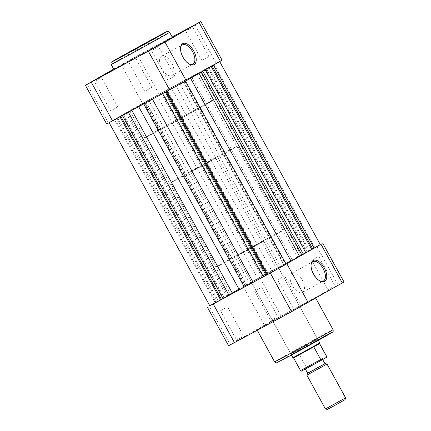 <?xml version="1.0" encoding="UTF-8"?>
<svg xmlns="http://www.w3.org/2000/svg" width="431" height="431" viewBox="0 0 431 431"><rect width="100%" height="100%" fill="white"/><g stroke="black" fill="none" stroke-linecap="round" stroke-linejoin="round"><path stroke-width="0.32" stroke-dasharray="2.15 1.62" d="M187.399 30.078L192.738 27.099L187.399 30.078M153.264 49.619L158.603 46.645L153.264 49.619M133.885 57.84L127.274 61.525L133.885 57.84M130.297 61.003L135.63 58.023L130.297 61.003M96.156 80.543L101.495 77.569L96.156 80.543M180.53 48.051A10.969 5.684 61.6 0 0 180.47 48.487A10.969 5.684 61.6 0 0 188.783 63.842A10.969 5.684 61.6 0 0 189.187 64.036M161.458 56.235A10.969 5.684 61.6 0 0 161.776 68.615A10.969 5.684 61.6 0 0 171.969 75.5A10.969 5.684 61.6 0 0 172.028 75.463A10.969 5.684 61.6 0 0 171.71 63.088A10.969 5.684 61.6 0 0 161.517 56.202A10.969 5.684 61.6 0 0 161.458 56.235M169.426 79.018L174.765 76.045L169.426 79.018M203.567 59.478L208.9 56.499L203.567 59.478M146.459 90.402L151.798 87.423L146.459 90.402M112.319 109.943L117.658 106.969L112.319 109.943M196.391 109.086A38.343 0.404 -28.8 0 0 162.482 127.716A38.343 0.404 -28.8 0 0 145.543 137.424A38.343 0.404 -28.8 0 0 161.905 128.826A38.343 0.404 -28.8 0 0 195.809 110.191A38.343 0.404 -28.8 0 0 212.747 100.482A38.343 0.404 -28.8 0 0 196.391 109.086M181.613 82.202A38.343 0.404 -28.8 0 0 147.704 100.838A38.343 0.404 -28.8 0 0 130.771 110.546A38.343 0.404 -28.8 0 0 147.127 101.942A38.343 0.404 -28.8 0 0 181.036 83.312A38.343 0.404 -28.8 0 0 197.974 73.604A38.343 0.404 -28.8 0 0 181.613 82.202A38.343 0.404 -28.8 0 0 147.704 100.838A38.343 0.404 -28.8 0 0 130.771 110.546A38.343 0.404 -28.8 0 0 147.127 101.942A38.343 0.404 -28.8 0 0 181.036 83.312A38.343 0.404 -28.8 0 0 197.974 73.604A38.343 0.404 -28.8 0 0 181.613 82.202M172.362 37.362A33.359 0.35 -28.8 0 0 158.129 44.846A33.359 0.35 -28.8 0 0 128.632 61.057A33.359 0.35 -28.8 0 0 113.892 69.504M194.957 24.648L216.2 63.287L159.093 94.211L137.85 55.572L172.158 36.991M216.2 63.287L222.089 60.189M106.651 123.961L108.364 122.932L87.121 84.293M137.85 55.572L121.262 64.747L142.505 103.386L108.364 122.932M142.505 103.386L159.093 94.211M113.665 69.095L121.262 64.747M295.526 309.426L302.136 305.741L295.526 309.426M299.119 306.269L293.78 309.242L299.119 306.269M329.667 289.885L336.272 286.2L329.667 289.885M333.255 286.723L327.916 289.702L333.255 286.723M272.559 320.809L279.164 317.124L272.559 320.809M276.147 317.647L270.808 320.626L276.147 317.647M238.418 340.35L245.029 336.665L238.418 340.35M242.012 337.193L236.673 340.167L242.012 337.193M297.428 351.631L319.037 339.58L297.74 351.12L290.472 355.284L297.428 351.631M311.187 342.645L317.733 339.202L310.961 343.087L290.855 353.986L311.187 342.645M302.562 292.288A10.969 5.684 61.6 0 0 302.244 279.908A10.969 5.684 61.6 0 0 292.051 273.028A10.969 5.684 61.6 0 0 291.992 273.06A10.969 5.684 61.6 0 0 292.315 285.441A10.969 5.684 61.6 0 0 302.503 292.32A10.969 5.684 61.6 0 0 302.562 292.288M317.092 257.323L311.753 260.297L317.092 257.323M282.952 276.869L277.618 279.843L282.952 276.869M225.849 307.793L220.51 310.767L225.849 307.793M259.985 288.247L254.646 291.227L259.985 288.247M257.162 244.366L263.702 240.924L256.93 244.808L236.824 255.702L257.162 244.366M271.282 322.42A33.359 0.35 151.2 0 1 257.048 329.904A33.359 0.35 151.2 0 1 271.789 321.456A33.359 0.35 151.2 0 1 301.285 305.245A33.359 0.35 151.2 0 1 315.519 297.762A33.359 0.35 151.2 0 1 300.779 306.209A33.359 0.35 151.2 0 1 271.282 322.42M233.02 258.185A38.343 0.404 151.2 0 1 216.664 266.789A38.343 0.404 151.2 0 1 233.602 257.075A38.343 0.404 151.2 0 1 267.506 238.445A38.343 0.404 151.2 0 1 283.867 229.842A38.343 0.404 151.2 0 1 266.929 239.55A38.343 0.404 151.2 0 1 233.02 258.185M247.798 285.063A38.343 0.404 151.2 0 1 231.442 293.667A38.343 0.404 151.2 0 1 248.38 283.954A38.343 0.404 151.2 0 1 282.283 265.324A38.343 0.404 151.2 0 1 298.645 256.72A38.343 0.404 151.2 0 1 281.707 266.433A38.343 0.404 151.2 0 1 247.798 285.063A38.343 0.404 -28.8 0 0 281.707 266.433A38.343 0.404 -28.8 0 0 298.645 256.72A38.343 0.404 -28.8 0 0 282.283 265.324A38.343 0.404 -28.8 0 0 248.38 283.954A38.343 0.404 -28.8 0 0 231.442 293.667A38.343 0.404 -28.8 0 0 247.798 285.063M320.281 244.576L243.176 286.507L264.413 325.146L230.278 344.692L209.035 306.053M209.719 305.66L243.176 286.507M228.565 345.716L230.278 344.692M264.413 325.146L344.003 281.949M311.063 264.871A10.969 5.684 61.6 0 0 311.004 265.313A10.969 5.684 61.6 0 0 319.317 280.667A10.969 5.684 61.6 0 0 319.721 280.861M327.253 409.45L345.064 399.661M345.592 397.835L325.432 408.922M324.942 363.656L307.637 373.171M306.867 375.148L327.027 364.066M215.619 158.069L190.642 171.705L215.619 158.069M292.929 357.762L319.813 342.984M207.99 103.338A38.343 0.404 151.2 0 1 170.299 124.263A38.343 0.404 151.2 0 1 145.543 137.424A38.343 0.404 151.2 0 1 150.306 134.574A38.343 0.404 151.2 0 1 187.997 113.649A38.343 0.404 151.2 0 1 212.747 100.482A38.343 0.404 151.2 0 1 207.99 103.338M232.929 148.695A38.343 0.404 151.2 0 1 195.232 169.62A38.343 0.404 151.2 0 1 170.482 182.787A38.343 0.404 151.2 0 1 175.245 179.932A38.343 0.404 151.2 0 1 212.936 159.007A38.343 0.404 151.2 0 1 237.686 145.84A38.343 0.404 151.2 0 1 232.929 148.695M293.581 357.951L299.373 354.621L293.64 357.902L300.509 370.552M321.418 360.214L305.337 368.99L321.418 360.214M307.648 373.192L324.952 363.678M326.553 356.238L306.301 367.217L305.525 368.769L302.271 370.633L300.569 370.504M306.301 367.217L299.373 354.621L319.624 343.636M313.833 346.971L319.565 343.685M274.369 270.738L280.726 267.193L274.369 270.738M173.698 87.617L180.056 84.077L173.698 87.617M308.504 251.198L314.862 247.653L308.504 251.198M207.834 68.076L214.191 64.531L207.834 68.076M251.402 282.116L257.76 278.577L251.402 282.116M150.731 99.001L157.089 95.456L150.731 99.001M217.267 301.662L223.619 298.117L217.267 301.662M116.596 118.541L122.948 114.996L116.596 118.541M320.319 244.652L251.752 281.745L209.762 305.735M119.942 116.785L170.897 89.222L184.958 81.206A44.097 0.463 -28.8 0 0 190.459 78.124L216.367 63.238L151.082 98.629L110.762 121.623L119.969 116.839M286.184 264.192L284.056 265.227L285.629 264.327A44.097 0.463 -28.8 0 0 286.109 264.052M185.443 81.098L286.114 264.219M268.378 274.008L267.516 274.504L268.378 274.008L167.707 90.887M115.26 119.101L215.931 302.223M183.999 81.879L284.67 265M184.915 81.357L285.586 264.472M208.798 67.365L309.474 250.486M207.941 67.856L308.612 250.977M206.411 68.685L307.082 251.806M191.536 76.766L292.207 259.888M185.071 80.225L285.742 263.341M175.713 85.333L276.384 268.454M162.562 92.428L263.233 275.549M161.032 93.258L261.703 276.379M161.894 92.767L262.565 275.883M143.297 103.052L243.968 286.173M144.741 102.271L245.411 285.392M143.825 102.793L244.496 285.915M138.216 106.064L238.887 289.185M129.769 110.81L230.44 293.931M127.123 112.405L227.794 295.526M117.615 117.798L218.285 300.919M116.699 118.326L217.369 301.441M111.123 64.467A33.359 0.35 151.2 0 1 125.857 56.019A33.359 0.35 151.2 0 1 155.359 39.808A33.359 0.35 151.2 0 1 169.593 32.325M290.618 355.527A31.441 0.329 151.2 0 1 281.104 360.241A31.441 0.329 151.2 0 1 318.892 339.342M333.066 329.683A33.359 0.35 -28.8 0 0 318.832 337.166A33.359 0.35 -28.8 0 0 289.336 353.377A33.359 0.35 -28.8 0 0 274.595 361.825M316.871 246.408L338.114 285.047M281.007 315.971L259.764 277.332M305.525 368.769L325.712 357.838M164.06 91.69L264.731 274.806M196.956 73.89L297.627 257.005M183.487 82.062L284.158 265.184M184.958 81.206L285.629 264.327M200.458 71.977L301.129 255.098M166.808 90.208L267.479 273.329M145.753 101.808L246.424 284.923M144.52 102.535L245.196 285.656M126.041 113.111L226.711 296.232M123.53 114.527L224.201 297.649M208.9 56.499L192.738 27.099L193.12 25.801M174.765 76.045L158.603 46.645L158.98 45.341M151.798 87.423L135.63 58.023L136.013 56.725M117.658 106.969L101.495 77.569L101.872 76.265M188.783 63.842L189.608 64.267M180.47 48.487L180.562 47.572M171.969 75.5L192.878 64.176M170.482 182.787L216.664 266.789M237.686 145.84L283.867 229.842M110.6 110.848L94.437 81.448L93.139 81.071M144.741 91.307L128.578 61.902L127.274 61.525M201.848 60.378L185.686 30.978L184.382 30.601M167.707 79.924L151.545 50.524L150.247 50.147M161.517 56.202L182.432 44.878M284.67 275.964L300.833 305.363L302.136 305.741M318.811 256.418L334.973 285.818L336.272 286.2M261.703 287.348L277.866 316.747L279.164 317.124M227.563 306.888L243.725 336.288L245.029 336.665M263.702 240.924L317.733 339.202L319.037 339.58M292.051 273.028L312.965 261.703M257.048 329.904L257.253 330.275M315.519 297.762L315.745 298.177M236.824 255.702L290.855 353.986L290.472 355.284M254.646 291.227L270.808 320.626L270.431 321.925M220.51 310.767L236.673 340.167L236.29 341.471M277.618 279.843L293.78 309.242L293.398 310.546M311.753 260.297L327.916 289.702M302.503 292.32L323.412 281.001M327.916 289.697L327.538 291M319.317 280.667L320.141 281.093M311.004 265.313L311.096 264.397M190.642 171.705L291.453 355.074M217.526 156.927L318.337 340.296M180.056 84.077L280.726 267.193M214.191 64.531L314.862 247.653M157.089 95.456L257.76 278.577M122.948 114.996L223.619 298.117M183.385 82.105L284.056 265.227M143.227 103.074L243.898 286.195M145.958 101.711L246.629 284.832M114.549 119.619L215.22 302.734M148.684 100.073L249.355 283.194M205.792 69.149L306.463 252.27M171.657 88.694L272.327 271.81"/><path stroke-width="0.65" d="M190.992 26.916L184.382 30.601L190.992 26.916M156.852 46.462L150.247 50.147L156.852 46.462M99.744 77.386L93.139 81.071L99.744 77.386M194.122 64.591A11.928 6.179 -118.4 0 1 189.608 64.267A11.928 6.179 -118.4 0 1 180.562 47.572A11.928 6.179 -118.4 0 1 182.631 43.682A11.928 6.179 -118.4 0 1 193.74 51.068A11.928 6.179 -118.4 0 1 194.122 64.591M189.187 64.036A10.969 5.684 61.6 0 0 192.878 64.176A10.969 5.684 61.6 0 0 192.937 64.144A10.969 5.684 61.6 0 0 192.619 51.763A10.969 5.684 61.6 0 0 182.432 44.878A10.969 5.684 61.6 0 0 182.367 44.916A10.969 5.684 61.6 0 0 180.53 48.051M111.123 64.467L113.892 69.504A33.359 0.35 -28.8 0 0 128.126 62.021A33.359 0.35 -28.8 0 0 157.627 45.81A33.359 0.35 -28.8 0 0 172.362 37.362L169.593 32.325A33.359 0.35 151.2 0 1 154.853 40.773A33.359 0.35 151.2 0 1 125.356 56.984A33.359 0.35 151.2 0 1 111.123 64.467C110.724 61.563 111.451 62.614 111.968 61.773L153.581 38.612L167.616 31.35C167.691 30.967 168.354 31.296 169.593 32.325M200.846 21.55L222.089 60.189L186.24 80.759L112.539 120.863L106.651 123.961L85.408 85.316L164.998 42.119L200.846 21.55L172.158 36.991M85.408 85.316L113.665 69.095M313.165 260.507A11.928 6.179 -118.4 0 1 324.274 267.888A11.928 6.179 -118.4 0 1 324.656 281.416A11.928 6.179 -118.4 0 1 320.141 281.093A11.928 6.179 -118.4 0 1 311.096 264.397A11.928 6.179 -118.4 0 1 313.165 260.507M319.721 280.861A10.969 5.684 61.6 0 0 323.412 281.001A10.969 5.684 61.6 0 0 323.471 280.964A10.969 5.684 61.6 0 0 323.153 268.588A10.969 5.684 61.6 0 0 312.965 261.703A10.969 5.684 61.6 0 0 312.901 261.736A10.969 5.684 61.6 0 0 311.063 264.871M270.318 273.055L213.21 303.979L234.453 342.623L291.561 311.699L270.318 273.055L320.281 244.576M213.21 303.979L209.719 305.66M322.76 243.31L344.003 281.949L291.561 311.699M234.453 342.623L228.565 345.716L207.322 307.077M345.592 397.84L345.064 399.661L333.858 405.937L327.253 409.45L325.432 408.922L345.592 397.84L327.027 364.066L306.867 375.148L325.432 408.922M307.637 373.171L324.942 363.656M319.565 343.685L293.581 357.951L300.509 370.552L320.756 359.567L322.458 359.696L325.712 357.838L326.493 356.286L319.565 343.685L319.813 342.984L292.935 357.762L291.453 355.074M293.581 357.951L292.935 357.762M322.69 359.567L324.952 363.678L314.021 369.798L307.648 373.192L305.39 369.081M320.756 359.567L313.833 346.971M300.509 370.552C302.39 371.452 300.229 371.452 304.938 369.324L322.458 359.696M325.712 357.838L325.777 357.8C326.396 357.762 326.655 357.24 326.553 356.238L326.493 356.286M109.129 122.695L209.762 305.735L271.568 272.344L286.184 264.192L185.556 81.147M119.969 116.839L220.613 299.906M286.109 264.052A44.097 0.463 -28.8 0 0 291.13 261.24L320.319 244.652L219.691 61.606M120.842 116.365L221.469 299.41M122.372 115.54L222.999 298.581M138.707 106.694L239.329 289.724M143.722 103.979L244.355 287.035M152.472 99.238L253.094 282.262M166.221 91.792L266.848 274.838M166.878 91.437L267.516 274.504M199.047 73.426L299.664 256.445M201.363 72.101L301.948 255.066M211.195 66.471L311.796 249.468M212.111 65.948L312.712 248.946M213.534 65.135L314.151 248.164M153.571 38.623A31.441 0.329 -28.8 0 0 115.783 59.521A31.441 0.329 -28.8 0 0 125.297 54.807A31.441 0.329 -28.8 0 0 163.085 33.909A31.441 0.329 -28.8 0 0 153.571 38.623M169.647 89.939L148.404 51.294M91.297 82.224L112.539 120.863M220.376 61.218L199.133 22.579M164.998 42.119L186.24 80.759M333.066 329.683C333.465 332.581 332.737 331.536 332.22 332.376L290.607 355.532L276.573 362.8C276.497 363.177 275.835 362.854 274.595 361.825A33.359 0.35 -28.8 0 0 288.829 354.341A33.359 0.35 -28.8 0 0 318.331 338.13A33.359 0.35 -28.8 0 0 333.066 329.683L315.745 298.177M318.892 339.342A31.441 0.329 151.2 0 1 328.406 334.628A31.441 0.329 151.2 0 1 290.618 355.527M286.911 263.88L308.149 302.519M342.289 282.978L321.047 244.339M322.404 359.729L302.271 370.633M128.411 112.265L229.012 295.257M131.87 110.395L232.465 293.376M162.616 93.742L263.212 276.724M165.439 92.218L266.035 275.21M190.556 78.291L291.13 261.24M202.796 71.282L303.343 254.171M205.291 69.854L305.843 252.76M257.253 330.275L274.595 361.825M307.395 373.327L306.867 375.148M319.624 343.636L326.553 356.238M318.337 340.296L319.813 342.984M325.206 363.538L327.027 364.066"/></g></svg>
